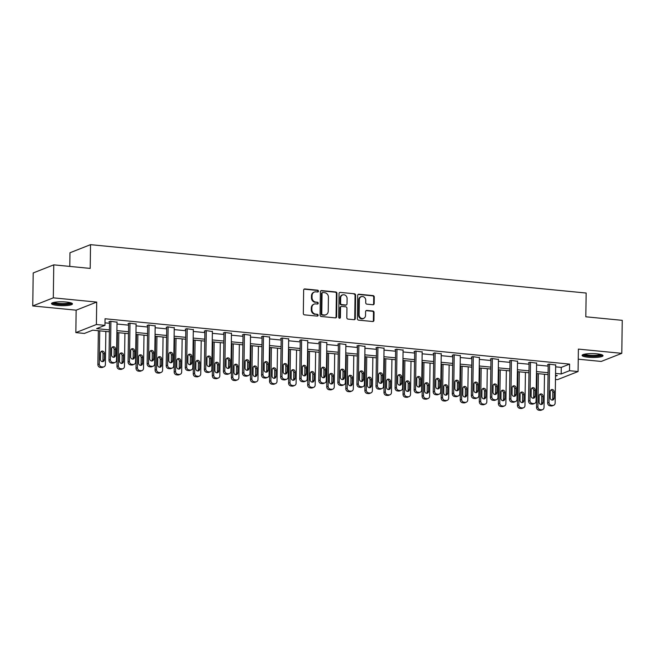 <?xml version="1.0" encoding="UTF-8"?>
<svg xmlns="http://www.w3.org/2000/svg" width="655" height="655" viewBox="0 0 655 655"><rect width="100%" height="100%" fill="white"/><g stroke="black" fill="none" stroke-linecap="round" stroke-linejoin="round"><path stroke-width="0.98" d="M318.445 291.18A0.925 0.827 68.5 0 0 317.618 290.19L304.862 288.945A1.318 1.179 68.5 0 0 303.65 290.124L303.322 313.442A1.318 1.179 68.5 0 0 304.501 314.858L317.249 316.103A0.925 0.827 68.5 0 0 318.109 315.276A0.925 0.827 68.5 0 0 317.282 314.285L315.628 314.122A4.217 3.774 68.5 0 1 311.846 309.602L311.87 307.662A4.217 3.774 68.5 0 1 314.171 304.108A4.217 3.774 68.5 0 1 315.767 303.895L317.421 304.051A0.925 0.827 68.5 0 0 317.446 302.242L315.8 302.078A4.217 3.774 68.5 0 1 312.017 297.558L312.042 295.618A4.217 3.774 68.5 0 1 314.334 292.065A4.217 3.774 68.5 0 1 315.939 291.843L317.593 292.007A0.925 0.827 68.5 0 0 318.445 291.18M317.642 292.007A0.925 0.827 68.5 0 0 317.061 290.411L304.313 289.166A1.318 1.179 68.5 0 0 304.1 289.166M317.307 316.103A0.925 0.827 68.5 0 0 316.725 314.506L315.628 314.122M317.47 304.059A0.925 0.827 68.5 0 0 316.889 302.454L315.8 302.078M596.893 353.831A10.472 1.94 -179.2 0 0 582.09 355.395A10.472 1.94 -179.2 0 0 588.231 357.245A10.472 1.94 -179.2 0 0 603.034 355.681A10.472 1.94 -179.2 0 0 596.893 353.831M66.311 302.037A10.472 1.94 -179.2 0 0 51.508 303.601A10.472 1.94 -179.2 0 0 57.648 305.451A10.472 1.94 -179.2 0 0 72.451 303.887A10.472 1.94 -179.2 0 0 66.311 302.037M372.957 304.739A1.318 1.179 68.5 0 0 374.177 303.56L374.267 297.018A1.318 1.179 68.5 0 0 373.088 295.61L358.924 294.226A1.318 1.179 68.5 0 0 357.704 295.405L357.384 318.723A1.318 1.179 68.5 0 0 358.563 320.131L372.72 321.515A1.318 1.179 68.5 0 0 373.94 320.336L374.054 312.435A1.318 1.179 68.5 0 0 372.867 311.019L366.808 310.429A1.318 1.179 68.5 0 0 365.588 311.608L365.539 315.53A3.529 3.16 68.5 0 1 359.12 314.899L359.333 299.548A3.529 3.16 68.5 0 1 365.752 300.178L365.719 302.733A1.318 1.179 68.5 0 0 366.898 304.149L372.957 304.739M555.653 366.833L561.278 367.389L569.613 364.106L569.514 370.705L578.078 371.541L557.52 379.638L555.473 379.433M53.767 264.849L53.309 297.845L32.75 305.942L33.209 272.947L53.767 264.849L90.202 268.411L90.529 244.659L586.151 293.039L585.816 316.791L622.25 320.344L621.792 353.34L578.39 349.107L578.078 371.541M32.75 305.942L76.152 310.175L96.711 302.078L53.309 297.845M96.711 302.078L96.391 324.52L104.956 325.355L96.621 328.63L109.418 329.883M569.613 364.106L105.046 318.756L104.956 325.355M336.948 293.375A1.318 1.179 68.5 0 0 335.761 291.966L321.605 290.583A1.318 1.179 68.5 0 0 320.385 291.762L320.058 315.08A1.318 1.179 68.5 0 0 321.245 316.488L335.401 317.872A1.318 1.179 68.5 0 0 336.621 316.692L336.948 293.375L336.392 293.596A1.318 1.179 68.5 0 0 335.213 292.179L321.048 290.804A1.318 1.179 68.5 0 0 320.844 290.804M340.264 292.4L354.429 293.784A1.318 1.179 68.5 0 1 355.608 295.2L355.28 318.518A1.318 1.179 68.5 0 1 354.06 319.689L348.002 319.1A1.318 1.179 68.5 0 1 346.822 317.691L346.953 308.235A1.318 1.179 68.5 0 0 345.774 306.818L341.754 306.425A1.318 1.179 68.5 0 0 340.534 307.604L340.395 317.454A0.925 0.827 68.5 0 1 338.717 317.29L339.044 293.579A1.318 1.179 68.5 0 1 340.264 292.4L354.429 293.784M578.25 359.194L601.233 361.437L621.792 353.34M90.529 244.659L69.97 252.756L69.782 266.413M104.988 322.841L109.508 323.283M116.999 324.02L128.585 325.15M136.076 325.879L147.653 327.009M155.145 327.737L166.722 328.867M174.214 329.604L185.799 330.734M193.291 331.463L204.868 332.593M212.359 333.321L223.936 334.459M231.428 335.188L243.013 336.318M250.505 337.047L262.082 338.177M269.573 338.913L281.151 340.043M288.65 340.772L300.227 341.902M307.719 342.63L319.296 343.76M326.788 344.497L338.373 345.627M345.865 346.356L357.442 347.486M364.933 348.223L376.51 349.352M384.002 350.081L395.587 351.211M403.079 351.94L414.656 353.07M422.147 353.806L433.725 354.936M441.216 355.665L452.801 356.795M460.293 357.532L471.87 358.662M479.362 359.39L490.939 360.52M498.439 361.249L510.016 362.379M517.507 363.116L529.084 364.245M536.576 364.974L548.161 366.104M117.024 322.203L110.31 321.245L108.918 321.793L109.532 321.851M136.101 324.069L129.379 323.111L127.987 323.652L128.601 323.717M155.169 325.928L148.448 324.97L147.064 325.519L147.67 325.576M174.238 327.787L167.524 326.829L166.133 327.377L166.747 327.435M193.315 329.653L186.593 328.695L185.201 329.244L185.815 329.301M212.384 331.512L205.662 330.554L204.278 331.102L204.884 331.16M231.461 333.379L224.739 332.421L223.347 332.961L223.961 333.027M250.529 335.237L243.807 334.279L242.424 334.828L243.03 334.885M269.598 337.096L262.884 336.138L261.492 336.686L262.106 336.744M288.675 338.962L281.953 338.005L280.561 338.553L281.175 338.61M307.744 340.821L301.022 339.863L299.638 340.412L300.244 340.469M326.812 342.688L320.099 341.722L318.707 342.27L319.321 342.336M345.889 344.546L339.167 343.588L337.775 344.137L338.389 344.194M364.958 346.405L358.236 345.447L356.852 345.996L357.458 346.053M384.026 348.272L377.313 347.314L375.921 347.854L376.535 347.92M403.103 350.13L396.381 349.172L394.99 349.721L395.604 349.778M422.172 351.997L415.45 351.031L414.066 351.579L414.672 351.645M441.249 353.856L434.527 352.898L433.135 353.446L433.749 353.503M460.318 355.714L453.596 354.756L452.212 355.305L452.818 355.362M479.386 357.581L472.673 356.623L471.281 357.163L471.895 357.229M498.463 359.439L491.741 358.481L490.349 359.03L490.963 359.087M517.532 361.298L510.81 360.34L509.426 360.889L510.032 360.954M536.601 363.165L529.887 362.207L528.495 362.755L529.109 362.813M555.677 365.023L548.956 364.065L547.564 364.614L548.178 364.671M109.393 331.79L92.732 330.169L84.397 333.444L75.841 332.609L96.391 324.52M76.152 310.175L75.841 332.609M555.555 373.432L561.188 373.98L569.514 370.705M116.909 330.611L128.486 331.741M135.978 332.478L147.563 333.608M155.055 334.337L166.632 335.466M174.124 336.203L185.701 337.333M193.192 338.062L204.778 339.192M212.269 339.92L223.846 341.05M231.338 341.787L242.923 342.917M250.415 343.646L261.992 344.776M269.483 345.512L281.06 346.642M288.552 347.371L300.137 348.501M307.629 349.23L319.206 350.36M326.698 351.096L338.275 352.226M345.766 352.955L357.352 354.085M364.843 354.813L376.42 355.952M383.912 356.68L395.489 357.81M402.981 358.539L414.566 359.669M422.057 360.406L433.635 361.535M441.126 362.264L452.703 363.394M460.203 364.123L471.78 365.253M479.272 365.989L490.849 367.119M498.34 367.848L509.926 368.978M517.417 369.715L528.994 370.845M536.486 371.573L548.063 372.703M555.522 376.216L557.299 375.52L555.53 375.348M548.038 374.611L536.461 373.481M528.97 372.752L517.385 371.622M509.893 370.886L498.316 369.756M490.824 369.027L479.247 367.897M471.756 367.168L460.17 366.039M452.679 365.302L441.102 364.172M433.61 363.443L422.033 362.313M414.541 361.576L402.956 360.447M395.464 359.718L383.887 358.588M376.396 357.859L364.819 356.729M357.319 355.993L345.742 354.863M338.25 354.134L326.673 353.004M319.181 352.275L307.596 351.137M300.105 350.409L288.527 349.279M281.036 348.55L269.459 347.42M261.967 346.683L250.382 345.553M242.89 344.825L231.313 343.695M223.822 342.966L212.245 341.836M204.753 341.099L193.168 339.97M185.676 339.241L174.099 338.111M166.607 337.374L155.03 336.244M147.531 335.516L135.953 334.386M128.462 333.657L116.885 332.527M561.278 367.389L561.188 373.98M314.334 292.065L313.778 292.286A4.217 3.774 68.5 0 0 311.485 295.831L312.042 295.618M315.243 302.299A4.217 3.774 68.5 0 1 311.461 297.779L311.485 295.831M314.171 304.108L313.614 304.329A4.217 3.774 68.5 0 0 311.322 307.883L311.87 307.662M315.071 314.343A4.217 3.774 68.5 0 1 311.289 309.823L311.322 307.883M335.614 317.872A1.318 1.179 68.5 0 0 336.064 316.914L336.392 293.596M322.899 292.523A0.925 0.827 68.5 0 0 322.047 293.35L321.761 313.819A0.925 0.827 68.5 0 0 322.587 314.801L324.331 314.973A4.217 3.774 68.5 0 0 325.928 314.752A4.217 3.774 68.5 0 0 328.229 311.207L328.425 297.214A4.217 3.774 68.5 0 0 324.643 292.695L322.899 292.523M322.547 292.572L321.99 292.793A0.925 0.827 68.5 0 0 321.49 293.571L322.047 293.35M325.928 314.752L325.379 314.973A4.217 3.774 68.5 0 1 323.775 315.194L322.031 315.022A0.925 0.827 68.5 0 1 321.204 314.032L321.49 293.571M354.273 319.697A1.318 1.179 68.5 0 0 354.723 318.731L355.051 295.413A1.318 1.179 68.5 0 0 353.872 294.005M341.247 306.499L340.698 306.712A1.318 1.179 68.5 0 0 339.978 307.825L339.839 317.667L340.395 317.454M339.593 318.281A0.925 0.827 68.5 0 0 339.839 317.667M347.093 298.418A3.529 3.16 68.5 0 0 340.674 297.796L340.592 303.2A1.318 1.179 68.5 0 0 341.779 304.616L345.799 305.009A1.318 1.179 68.5 0 0 347.011 303.83L347.093 298.418M342.59 294.824L342.033 295.045A3.529 3.16 68.5 0 0 340.117 298.009L340.674 297.796M346.298 304.935L345.742 305.156A1.318 1.179 68.5 0 1 345.242 305.222L341.222 304.837A1.318 1.179 68.5 0 1 340.035 303.421L340.117 298.009M361.249 296.584L360.692 296.805A3.529 3.16 68.5 0 0 358.776 299.769L359.333 299.548M363.615 318.494L363.066 318.715A3.529 3.16 68.5 0 1 358.563 315.12L358.776 299.769M372.932 321.515A1.318 1.179 68.5 0 0 373.383 320.557L373.497 312.656A1.318 1.179 68.5 0 0 372.31 311.24L366.251 310.65A1.318 1.179 68.5 0 0 366.047 310.65M373.162 304.739A1.318 1.179 68.5 0 0 373.62 303.781L373.71 297.239A1.318 1.179 68.5 0 0 372.531 295.823L358.367 294.447A1.318 1.179 68.5 0 0 358.162 294.447M98.356 330.718L97.882 364.524A2.685 2.407 -111.5 0 0 100.289 367.406L101.517 367.52A2.685 2.407 -111.5 0 0 102.532 367.381L103.924 366.833A2.685 2.407 68.5 0 0 105.381 364.573L105.848 331.446M103.924 366.833A2.685 2.407 68.5 0 1 102.901 366.98L101.681 366.857A2.685 2.407 68.5 0 1 99.273 363.983L99.732 330.849M102.426 361.642A2.145 1.924 68.5 0 0 102.958 360.266L103.048 353.929A2.145 1.924 68.5 0 0 101.066 351.62M104.35 359.718L104.44 353.381A2.145 1.924 68.5 0 0 100.526 353.004L100.436 359.333A2.145 1.924 68.5 0 0 103.179 361.527A2.145 1.924 68.5 0 0 104.35 359.718L102.958 360.266M117.032 321.9L116.5 360.201A2.685 2.407 68.5 0 1 114.011 362.6L112.791 362.477A2.685 2.407 68.5 0 1 110.384 359.603L110.916 321.302M109.532 321.548L108.992 360.152L110.384 359.603M115.46 355.337A2.145 1.924 -111.5 0 1 114.297 357.147A2.145 1.924 -111.5 0 1 111.547 354.961L111.637 348.624A2.145 1.924 -111.5 0 1 112.807 346.814A2.145 1.924 -111.5 0 1 115.55 349.009L115.46 355.337L114.076 355.886A2.145 1.924 -111.5 0 1 113.536 357.27M112.177 347.248A2.145 1.924 -111.5 0 1 114.158 349.557L114.076 355.886M115.034 362.461L113.651 363.009A2.685 2.407 -111.5 0 1 112.627 363.148L111.399 363.026A2.685 2.407 -111.5 0 1 108.992 360.152M71.043 302.897A9.064 1.678 0.8 0 1 62.2 304.37A9.064 1.678 0.8 0 1 52.973 302.725A9.064 1.678 0.8 0 1 52.94 302.643M53.988 302.381A8.392 1.556 -179.2 0 0 61.979 303.584A8.392 1.556 -179.2 0 0 70.003 302.602M51.941 303.052A10.406 1.924 -179.2 0 0 61.963 304.616A10.406 1.924 -179.2 0 0 72.025 303.331M601.626 354.691A9.064 1.678 0.8 0 1 588.829 355.96A9.064 1.678 0.8 0 1 583.523 354.437M584.571 354.175A8.392 1.556 -179.2 0 0 589.115 355.19A8.392 1.556 -179.2 0 0 600.586 354.396M582.524 354.846A10.406 1.924 -179.2 0 0 588.272 356.181A10.406 1.924 -179.2 0 0 602.608 355.125M117.425 332.576L116.958 366.391A2.685 2.407 -111.5 0 0 119.366 369.264L120.585 369.387A2.685 2.407 -111.5 0 0 121.609 369.248L122.993 368.7A2.685 2.407 68.5 0 0 124.458 366.44L124.917 333.305M122.993 368.7A2.685 2.407 68.5 0 1 121.977 368.839L120.749 368.716A2.685 2.407 68.5 0 1 118.342 365.842L118.809 332.707M121.494 363.509A2.145 1.924 68.5 0 0 122.035 362.125L122.125 355.796A2.145 1.924 68.5 0 0 120.135 353.487M123.418 361.576L123.508 355.247A2.145 1.924 68.5 0 0 120.766 353.053A2.145 1.924 68.5 0 0 119.595 354.863L119.513 361.2A2.145 1.924 68.5 0 0 123.418 361.576L122.035 362.125M136.502 334.435L136.027 368.249A2.685 2.407 -111.5 0 0 138.434 371.131L139.654 371.246A2.685 2.407 -111.5 0 0 140.678 371.107L142.07 370.558A2.685 2.407 68.5 0 0 143.527 368.298L143.994 335.172M142.07 370.558A2.685 2.407 68.5 0 1 141.046 370.697L139.826 370.583A2.685 2.407 68.5 0 1 137.419 367.701L137.877 334.574M140.571 365.367A2.145 1.924 68.5 0 0 141.103 363.992L141.193 357.655A2.145 1.924 68.5 0 0 139.204 355.346M142.495 363.443L142.585 357.106A2.145 1.924 68.5 0 0 138.672 356.721L138.582 363.058A2.145 1.924 68.5 0 0 141.324 365.253A2.145 1.924 68.5 0 0 142.495 363.443L141.103 363.992M136.101 323.767L135.569 362.059A2.685 2.407 68.5 0 1 133.088 364.458L131.86 364.344A2.685 2.407 68.5 0 1 129.453 361.462L129.993 323.169M128.609 323.414L128.069 362.01L129.453 361.462M134.537 357.204A2.145 1.924 -111.5 0 1 133.366 359.014A2.145 1.924 -111.5 0 1 130.623 356.819L130.713 350.49A2.145 1.924 -111.5 0 1 134.619 350.867L134.537 357.204L133.145 357.753A2.145 1.924 -111.5 0 1 132.613 359.128M131.246 349.107A2.145 1.924 -111.5 0 1 133.235 351.416L133.145 357.753M134.111 364.319L132.719 364.868A2.685 2.407 -111.5 0 1 131.696 365.007L130.476 364.892A2.685 2.407 -111.5 0 1 128.069 362.01M155.178 325.625L154.637 363.926A2.685 2.407 68.5 0 1 152.156 366.325L150.937 366.202A2.685 2.407 68.5 0 1 148.529 363.328L149.062 325.027M147.678 325.273L147.138 363.877L148.529 363.328M153.606 359.063A2.145 1.924 -111.5 0 1 149.692 358.686L149.782 352.349A2.145 1.924 -111.5 0 1 150.953 350.54A2.145 1.924 -111.5 0 1 153.696 352.734L153.606 359.063L152.214 359.611A2.145 1.924 -111.5 0 1 151.682 360.987M150.314 350.974A2.145 1.924 -111.5 0 1 152.304 353.274L152.214 359.611M153.18 366.186L151.788 366.735A2.685 2.407 -111.5 0 1 150.773 366.874L149.545 366.751A2.685 2.407 -111.5 0 1 147.138 363.877M155.571 336.302L155.096 370.108A2.685 2.407 -111.5 0 0 157.503 372.99L158.731 373.113A2.685 2.407 -111.5 0 0 159.746 372.965L161.138 372.425A2.685 2.407 68.5 0 0 162.596 370.165L163.062 337.03M161.138 372.425A2.685 2.407 68.5 0 1 160.115 372.564L158.895 372.441A2.685 2.407 68.5 0 1 156.488 369.567L156.946 336.433M159.64 367.226A2.145 1.924 68.5 0 0 160.18 365.85L160.262 359.513A2.145 1.924 68.5 0 0 158.281 357.212M161.564 365.302L161.654 358.973A2.145 1.924 68.5 0 0 158.911 356.779A2.145 1.924 68.5 0 0 157.74 358.588L157.65 364.925A2.145 1.924 68.5 0 0 161.564 365.302L160.18 365.85M174.639 338.16L174.173 371.974A2.685 2.407 -111.5 0 0 176.58 374.848L177.8 374.971A2.685 2.407 -111.5 0 0 178.823 374.832L180.207 374.283A2.685 2.407 68.5 0 0 181.672 372.024L182.131 338.897M180.207 374.283A2.685 2.407 68.5 0 1 179.192 374.423L177.964 374.308A2.685 2.407 68.5 0 1 175.556 371.426L176.023 338.299M178.709 369.092A2.145 1.924 68.5 0 0 179.249 367.709L179.339 361.38A2.145 1.924 68.5 0 0 177.349 359.071M180.641 367.168L180.723 360.831A2.145 1.924 68.5 0 0 177.98 358.637A2.145 1.924 68.5 0 0 176.817 360.447L176.727 366.784A2.145 1.924 68.5 0 0 180.641 367.168L179.249 367.709M193.716 340.027L193.241 373.833A2.685 2.407 -111.5 0 0 195.649 376.715L196.868 376.83A2.685 2.407 -111.5 0 0 197.892 376.69L199.284 376.142A2.685 2.407 68.5 0 0 200.741 373.882L201.208 340.756M199.284 376.142A2.685 2.407 68.5 0 1 198.26 376.289L197.04 376.166A2.685 2.407 68.5 0 1 194.633 373.284L195.092 340.158M197.785 370.951A2.145 1.924 68.5 0 0 198.318 369.576L198.408 363.238A2.145 1.924 68.5 0 0 196.418 360.93M199.709 369.027L199.8 362.69A2.145 1.924 68.5 0 0 195.886 362.313L195.796 368.642A2.145 1.924 68.5 0 0 198.539 370.836A2.145 1.924 68.5 0 0 199.709 369.027L198.318 369.576M174.246 327.492L173.714 365.785A2.685 2.407 68.5 0 1 171.233 368.184L170.005 368.069A2.685 2.407 68.5 0 1 167.598 365.187L168.13 326.894M166.747 327.14L166.206 365.736L167.598 365.187M172.674 360.93A2.145 1.924 -111.5 0 1 168.769 360.545L168.851 354.208A2.145 1.924 -111.5 0 1 170.022 352.398A2.145 1.924 -111.5 0 1 172.764 354.592L172.674 360.93L171.291 361.47A2.145 1.924 -111.5 0 1 170.75 362.854M169.391 352.832A2.145 1.924 -111.5 0 1 171.381 355.141L171.291 361.47M172.249 368.044L170.865 368.593A2.685 2.407 -111.5 0 1 169.841 368.732L168.622 368.609A2.685 2.407 -111.5 0 1 166.206 365.736M193.315 329.35L192.783 367.643A2.685 2.407 68.5 0 1 190.302 370.05L189.082 369.928A2.685 2.407 68.5 0 1 186.667 367.054L187.207 328.753M185.823 328.998L185.283 367.594L186.667 367.054M191.751 362.788A2.145 1.924 -111.5 0 1 190.58 364.598A2.145 1.924 -111.5 0 1 187.838 362.403L187.928 356.074A2.145 1.924 -111.5 0 1 189.09 354.265A2.145 1.924 -111.5 0 1 191.841 356.451L191.751 362.788L190.359 363.337A2.145 1.924 -111.5 0 1 189.827 364.712M188.46 354.691A2.145 1.924 -111.5 0 1 190.449 357L190.359 363.337M191.326 369.903L189.934 370.452A2.685 2.407 -111.5 0 1 188.91 370.591L187.69 370.476A2.685 2.407 -111.5 0 1 185.283 367.594M212.392 331.209L211.852 369.51A2.685 2.407 68.5 0 1 209.371 371.909L208.151 371.786A2.685 2.407 68.5 0 1 205.744 368.912L206.276 330.611M204.892 330.857L204.352 369.461L205.744 368.912M210.82 364.647A2.145 1.924 -111.5 0 1 206.906 364.27L206.996 357.933A2.145 1.924 -111.5 0 1 208.167 356.123A2.145 1.924 -111.5 0 1 210.91 358.318L210.82 364.647L209.428 365.195A2.145 1.924 -111.5 0 1 208.896 366.579M207.537 356.557A2.145 1.924 -111.5 0 1 209.518 358.866L209.428 365.195M210.394 371.77L209.002 372.318A2.685 2.407 -111.5 0 1 207.987 372.458L206.759 372.335A2.685 2.407 -111.5 0 1 204.352 369.461M231.461 333.076L230.928 371.369A2.685 2.407 68.5 0 1 228.448 373.768L227.219 373.653A2.685 2.407 68.5 0 1 224.812 370.771L225.345 332.478M223.961 332.724L223.429 371.319L224.812 370.771M229.889 366.513A2.145 1.924 -111.5 0 1 228.726 368.323A2.145 1.924 -111.5 0 1 225.983 366.129L226.065 359.791A2.145 1.924 -111.5 0 1 229.979 360.176L229.889 366.513L228.505 367.062A2.145 1.924 -111.5 0 1 227.965 368.438M226.605 358.416A2.145 1.924 -111.5 0 1 228.595 360.725L228.505 367.062M229.463 373.628L228.079 374.177A2.685 2.407 -111.5 0 1 227.056 374.316L225.836 374.202A2.685 2.407 -111.5 0 1 223.429 371.319M250.529 334.934L249.997 373.235A2.685 2.407 68.5 0 1 247.516 375.634L246.296 375.511A2.685 2.407 68.5 0 1 243.889 372.638L244.421 334.337M243.038 334.582L242.497 373.178L243.889 372.638M248.965 368.372A2.145 1.924 -111.5 0 1 245.052 367.995L245.142 361.658A2.145 1.924 -111.5 0 1 246.313 359.849A2.145 1.924 -111.5 0 1 249.056 362.043L248.965 368.372L247.574 368.921A2.145 1.924 -111.5 0 1 247.041 370.296M245.674 360.283A2.145 1.924 -111.5 0 1 247.664 362.583L247.574 368.921M248.54 375.495L247.148 376.035A2.685 2.407 -111.5 0 1 246.124 376.183L244.904 376.06A2.685 2.407 -111.5 0 1 242.497 373.178M269.606 336.793L269.066 375.094A2.685 2.407 68.5 0 1 266.585 377.493L265.365 377.378A2.685 2.407 68.5 0 1 262.958 374.496L263.49 336.203M262.106 336.449L261.566 375.045L262.958 374.496M268.034 370.239A2.145 1.924 -111.5 0 1 264.121 369.854L264.211 363.517A2.145 1.924 -111.5 0 1 265.381 361.707A2.145 1.924 -111.5 0 1 268.124 363.902L268.034 370.239L266.651 370.779A2.145 1.924 -111.5 0 1 266.11 372.163M264.751 362.141A2.145 1.924 -111.5 0 1 266.732 364.45L266.651 370.779M267.608 377.354L266.217 377.902A2.685 2.407 -111.5 0 1 265.201 378.041L263.973 377.919A2.685 2.407 -111.5 0 1 261.566 375.045M288.675 338.66L288.143 376.952A2.685 2.407 68.5 0 1 285.662 379.36L284.434 379.237A2.685 2.407 68.5 0 1 282.027 376.355L282.567 338.062M281.175 338.308L280.643 376.903L282.027 376.355M287.111 372.097A2.145 1.924 -111.5 0 1 285.94 373.907A2.145 1.924 -111.5 0 1 283.197 371.712L283.287 365.384A2.145 1.924 -111.5 0 1 287.193 365.76L287.111 372.097L285.719 372.646A2.145 1.924 -111.5 0 1 285.179 374.021M283.82 364A2.145 1.924 -111.5 0 1 285.809 366.309L285.719 372.646M286.677 379.212L285.293 379.761A2.685 2.407 -111.5 0 1 284.27 379.9L283.05 379.785A2.685 2.407 -111.5 0 1 280.643 376.903M307.752 340.518L307.211 378.819A2.685 2.407 68.5 0 1 304.731 381.218L303.511 381.095A2.685 2.407 68.5 0 1 301.103 378.222L301.636 339.92M300.252 340.166L299.712 378.77L301.103 378.222M306.18 373.956A2.145 1.924 -111.5 0 1 302.266 373.579L302.356 367.242A2.145 1.924 -111.5 0 1 303.527 365.433A2.145 1.924 -111.5 0 1 306.27 367.627L306.18 373.956L304.788 374.504A2.145 1.924 -111.5 0 1 304.256 375.888M302.888 365.867A2.145 1.924 -111.5 0 1 304.878 368.175L304.788 374.504M305.754 381.079L304.362 381.628A2.685 2.407 -111.5 0 1 303.339 381.767L302.119 381.644A2.685 2.407 -111.5 0 1 299.712 378.77M326.82 342.385L326.288 380.678A2.685 2.407 68.5 0 1 323.799 383.077L322.579 382.962A2.685 2.407 68.5 0 1 320.172 380.08L320.704 341.787M319.321 342.033L318.78 380.629L320.172 380.08M325.248 375.823A2.145 1.924 -111.5 0 1 324.086 377.632A2.145 1.924 -111.5 0 1 321.335 375.438L321.425 369.101A2.145 1.924 -111.5 0 1 325.339 369.485L325.248 375.823L323.865 376.371A2.145 1.924 -111.5 0 1 323.324 377.747M321.965 367.725A2.145 1.924 -111.5 0 1 323.947 370.034L323.865 376.371M324.823 382.938L323.439 383.486A2.685 2.407 -111.5 0 1 322.416 383.625L321.187 383.511A2.685 2.407 -111.5 0 1 318.78 380.629M345.889 344.243L345.357 382.545A2.685 2.407 68.5 0 1 342.876 384.944L341.648 384.821A2.685 2.407 68.5 0 1 339.241 381.947L339.781 343.646M338.398 343.891L337.857 382.487L339.241 381.947M344.325 377.681A2.145 1.924 -111.5 0 1 343.154 379.491A2.145 1.924 -111.5 0 1 340.412 377.296L340.502 370.967A2.145 1.924 -111.5 0 1 344.407 371.344L344.325 377.681L342.933 378.23A2.145 1.924 -111.5 0 1 342.401 379.605M341.034 369.584A2.145 1.924 -111.5 0 1 343.023 371.893L342.933 378.23M343.9 384.804L342.508 385.345A2.685 2.407 -111.5 0 1 341.484 385.492L340.264 385.369A2.685 2.407 -111.5 0 1 337.857 382.487M364.966 346.102L364.426 384.403A2.685 2.407 68.5 0 1 361.945 386.802L360.725 386.687A2.685 2.407 68.5 0 1 358.318 383.805L358.85 345.512M357.466 345.75L356.926 384.354L358.318 383.805M363.394 379.548A2.145 1.924 -111.5 0 1 359.48 379.163L359.57 372.826A2.145 1.924 -111.5 0 1 360.741 371.017A2.145 1.924 -111.5 0 1 363.484 373.211L363.394 379.548L362.002 380.088A2.145 1.924 -111.5 0 1 361.47 381.472M360.103 371.45A2.145 1.924 -111.5 0 1 362.092 373.759L362.002 380.088M362.968 386.663L361.576 387.211A2.685 2.407 -111.5 0 1 360.561 387.351L359.333 387.228A2.685 2.407 -111.5 0 1 356.926 384.354M384.035 347.969L383.502 386.262A2.685 2.407 68.5 0 1 381.022 388.661L379.794 388.546A2.685 2.407 68.5 0 1 377.386 385.664L377.919 347.371M376.535 347.617L375.995 386.213L377.386 385.664M382.463 381.406A2.145 1.924 -111.5 0 1 381.3 383.216A2.145 1.924 -111.5 0 1 378.557 381.022L378.639 374.693A2.145 1.924 -111.5 0 1 382.553 375.069L382.463 381.406L381.079 381.955A2.145 1.924 -111.5 0 1 380.539 383.331M379.18 373.309A2.145 1.924 -111.5 0 1 381.169 375.618L381.079 381.955M382.037 388.521L380.653 389.07A2.685 2.407 -111.5 0 1 379.63 389.209L378.41 389.095A2.685 2.407 -111.5 0 1 375.995 386.213M403.103 349.827L402.571 388.128A2.685 2.407 68.5 0 1 400.09 390.527L398.87 390.405A2.685 2.407 68.5 0 1 396.455 387.531L396.995 349.23M395.612 349.475L395.071 388.079L396.455 387.531M401.54 383.265A2.145 1.924 -111.5 0 1 397.626 382.888L397.716 376.551A2.145 1.924 -111.5 0 1 398.879 374.742A2.145 1.924 -111.5 0 1 401.63 376.936L401.54 383.265L400.148 383.814A2.145 1.924 -111.5 0 1 399.615 385.189M398.248 375.176A2.145 1.924 -111.5 0 1 400.238 377.476L400.148 383.814M401.114 390.388L399.722 390.937A2.685 2.407 -111.5 0 1 398.698 391.076L397.479 390.953A2.685 2.407 -111.5 0 1 395.071 388.079M422.18 351.694L421.64 389.987A2.685 2.407 68.5 0 1 419.159 392.386L417.939 392.271A2.685 2.407 68.5 0 1 415.532 389.389L416.064 351.096M414.68 351.342L414.14 389.938L415.532 389.389M420.608 385.132A2.145 1.924 -111.5 0 1 419.437 386.941A2.145 1.924 -111.5 0 1 416.695 384.747L416.785 378.41A2.145 1.924 -111.5 0 1 420.698 378.795L420.608 385.132L419.216 385.68A2.145 1.924 -111.5 0 1 418.684 387.056M417.325 377.034A2.145 1.924 -111.5 0 1 419.306 379.343L419.216 385.68M420.183 392.247L418.791 392.795A2.685 2.407 -111.5 0 1 417.775 392.935L416.547 392.82A2.685 2.407 -111.5 0 1 414.14 389.938M441.249 353.553L440.717 391.846A2.685 2.407 68.5 0 1 438.236 394.253L437.008 394.13A2.685 2.407 68.5 0 1 434.601 391.256L435.133 352.955M433.749 353.201L433.217 391.796L434.601 391.256M439.677 386.99A2.145 1.924 -111.5 0 1 438.514 388.8A2.145 1.924 -111.5 0 1 435.772 386.606L435.853 380.277A2.145 1.924 -111.5 0 1 439.767 380.653L439.677 386.99L438.293 387.539A2.145 1.924 -111.5 0 1 437.753 388.914M436.394 378.893A2.145 1.924 -111.5 0 1 438.383 381.202L438.293 387.539M439.251 394.113L437.867 394.654A2.685 2.407 -111.5 0 1 436.844 394.793L435.624 394.678A2.685 2.407 -111.5 0 1 433.217 391.796M460.318 355.411L459.785 393.712A2.685 2.407 68.5 0 1 457.305 396.111L456.085 395.988A2.685 2.407 68.5 0 1 453.678 393.115L454.21 354.822M452.826 355.059L452.286 393.663L453.678 393.115M458.754 388.849A2.145 1.924 -111.5 0 1 454.84 388.472L454.93 382.135A2.145 1.924 -111.5 0 1 456.101 380.326A2.145 1.924 -111.5 0 1 458.844 382.52L458.754 388.849L457.362 389.398A2.145 1.924 -111.5 0 1 456.83 390.781M455.462 380.76A2.145 1.924 -111.5 0 1 457.452 383.069L457.362 389.398M458.328 395.972L456.936 396.521A2.685 2.407 -111.5 0 1 455.913 396.66L454.693 396.537A2.685 2.407 -111.5 0 1 452.286 393.663M479.394 357.278L478.854 395.571A2.685 2.407 68.5 0 1 476.373 397.97L475.153 397.855A2.685 2.407 68.5 0 1 472.746 394.973L473.278 356.68M471.895 356.926L471.354 395.522L472.746 394.973M477.822 390.716A2.145 1.924 -111.5 0 1 476.652 392.525A2.145 1.924 -111.5 0 1 473.909 390.331L473.999 384.002A2.145 1.924 -111.5 0 1 477.913 384.379L477.822 390.716L476.439 391.264A2.145 1.924 -111.5 0 1 475.898 392.64M474.539 382.618A2.145 1.924 -111.5 0 1 476.521 384.927L476.439 391.264M477.397 397.831L476.005 398.379A2.685 2.407 -111.5 0 1 474.99 398.518L473.761 398.404A2.685 2.407 -111.5 0 1 471.354 395.522M212.785 341.885L212.31 375.7A2.685 2.407 -111.5 0 0 214.717 378.574L215.945 378.696A2.685 2.407 -111.5 0 0 216.969 378.557L218.352 378.009A2.685 2.407 68.5 0 0 219.818 375.749L220.276 342.614M218.352 378.009A2.685 2.407 68.5 0 1 217.329 378.148L216.109 378.025A2.685 2.407 68.5 0 1 213.702 375.151L214.16 342.016M216.854 372.818A2.145 1.924 68.5 0 0 217.394 371.434L217.476 365.105A2.145 1.924 68.5 0 0 215.495 362.796M218.778 370.886L218.868 364.557A2.145 1.924 68.5 0 0 216.125 362.362A2.145 1.924 68.5 0 0 214.955 364.172L214.865 370.509A2.145 1.924 68.5 0 0 217.616 372.695A2.145 1.924 68.5 0 0 218.778 370.886L217.394 371.434M231.854 343.744L231.387 377.558A2.685 2.407 -111.5 0 0 233.794 380.44L235.014 380.555A2.685 2.407 -111.5 0 0 236.037 380.416L237.429 379.867A2.685 2.407 68.5 0 0 238.887 377.607L239.345 344.481M237.429 379.867A2.685 2.407 68.5 0 1 236.406 380.006L235.178 379.892A2.685 2.407 68.5 0 1 232.771 377.01L233.237 343.883M235.931 374.676A2.145 1.924 68.5 0 0 236.463 373.301L236.553 366.964A2.145 1.924 68.5 0 0 234.564 364.655M237.855 372.752L237.937 366.415A2.145 1.924 68.5 0 0 234.031 366.03L233.941 372.368A2.145 1.924 68.5 0 0 236.684 374.562A2.145 1.924 68.5 0 0 237.855 372.752L236.463 373.301M250.93 345.611L250.456 379.417A2.685 2.407 -111.5 0 0 252.863 382.299L254.091 382.422A2.685 2.407 -111.5 0 0 255.106 382.274L256.498 381.734A2.685 2.407 68.5 0 0 257.955 379.474L258.422 346.339M256.498 381.734A2.685 2.407 68.5 0 1 255.475 381.873L254.255 381.75A2.685 2.407 68.5 0 1 251.848 378.877L252.306 345.742M255 376.535A2.145 1.924 68.5 0 0 255.532 375.159L255.622 368.822A2.145 1.924 68.5 0 0 253.632 366.513M256.924 374.611L257.014 368.274A2.145 1.924 68.5 0 0 253.1 367.897L253.01 374.226A2.145 1.924 68.5 0 0 255.753 376.42A2.145 1.924 68.5 0 0 256.924 374.611L255.532 375.159M269.999 347.469L269.524 381.284A2.685 2.407 -111.5 0 0 271.94 384.157L273.16 384.28A2.685 2.407 -111.5 0 0 274.183 384.141L275.567 383.593A2.685 2.407 68.5 0 0 277.032 381.333L277.491 348.198M275.567 383.593A2.685 2.407 68.5 0 1 274.551 383.732L273.323 383.617A2.685 2.407 68.5 0 1 270.916 380.735L271.383 347.608M274.068 378.402A2.145 1.924 68.5 0 0 274.609 377.018L274.699 370.689A2.145 1.924 68.5 0 0 272.709 368.38M275.992 376.478L276.082 370.14A2.145 1.924 68.5 0 0 273.34 367.946A2.145 1.924 68.5 0 0 272.169 369.756L272.087 376.093A2.145 1.924 68.5 0 0 275.992 376.478L274.609 377.018M289.068 349.336L288.601 383.142A2.685 2.407 -111.5 0 0 291.008 386.024L292.228 386.139A2.685 2.407 -111.5 0 0 293.252 386L294.644 385.451A2.685 2.407 68.5 0 0 296.101 383.191L296.568 350.065M294.644 385.451A2.685 2.407 68.5 0 1 293.62 385.59L292.4 385.476A2.685 2.407 68.5 0 1 289.985 382.594L290.452 349.467M293.145 380.26A2.145 1.924 68.5 0 0 293.677 378.885L293.767 372.548A2.145 1.924 68.5 0 0 291.778 370.239M295.069 378.336L295.159 371.999A2.145 1.924 68.5 0 0 292.408 369.813A2.145 1.924 68.5 0 0 291.246 371.622L291.156 377.951A2.145 1.924 68.5 0 0 293.898 380.146A2.145 1.924 68.5 0 0 295.069 378.336L293.677 378.885M308.145 351.195L307.67 385.009A2.685 2.407 -111.5 0 0 310.077 387.883L311.305 388.006A2.685 2.407 -111.5 0 0 312.32 387.866L313.712 387.318A2.685 2.407 68.5 0 0 315.17 385.058L315.636 351.923M313.712 387.318A2.685 2.407 68.5 0 1 312.689 387.457L311.469 387.334A2.685 2.407 68.5 0 1 309.062 384.46L309.52 351.326M312.214 382.119A2.145 1.924 68.5 0 0 312.746 380.743L312.836 374.406A2.145 1.924 68.5 0 0 310.855 372.106M314.138 380.195L314.228 373.866A2.145 1.924 68.5 0 0 311.485 371.672A2.145 1.924 68.5 0 0 310.314 373.481L310.224 379.818A2.145 1.924 68.5 0 0 314.138 380.195L312.746 380.743M327.213 353.053L326.747 386.868A2.685 2.407 -111.5 0 0 329.154 389.75L330.374 389.864A2.685 2.407 -111.5 0 0 331.397 389.725L332.781 389.176A2.685 2.407 68.5 0 0 334.247 386.917L334.705 353.79M332.781 389.176A2.685 2.407 68.5 0 1 331.766 389.316L330.538 389.201A2.685 2.407 68.5 0 1 328.13 386.319L328.597 353.192M331.283 383.986A2.145 1.924 68.5 0 0 331.823 382.61L331.913 376.273A2.145 1.924 68.5 0 0 329.923 373.964M333.207 382.061L333.297 375.724A2.145 1.924 68.5 0 0 329.383 375.34L329.301 381.677A2.145 1.924 68.5 0 0 332.044 383.871A2.145 1.924 68.5 0 0 333.207 382.061L331.823 382.61M346.29 354.92L345.815 388.726A2.685 2.407 -111.5 0 0 348.223 391.608L349.442 391.723A2.685 2.407 -111.5 0 0 350.466 391.584L351.858 391.043A2.685 2.407 68.5 0 0 353.315 388.775L353.782 355.649M351.858 391.043A2.685 2.407 68.5 0 1 350.834 391.182L349.614 391.06A2.685 2.407 68.5 0 1 347.207 388.186L347.666 355.051M350.36 385.844A2.145 1.924 68.5 0 0 350.892 384.469L350.982 378.131A2.145 1.924 68.5 0 0 348.992 375.823M352.284 383.92L352.374 377.583A2.145 1.924 68.5 0 0 348.46 377.206L348.37 383.535A2.145 1.924 68.5 0 0 351.113 385.729A2.145 1.924 68.5 0 0 352.284 383.92L350.892 384.469M365.359 356.779L364.884 390.593A2.685 2.407 -111.5 0 0 367.291 393.467L368.519 393.589A2.685 2.407 -111.5 0 0 369.535 393.45L370.927 392.902A2.685 2.407 68.5 0 0 372.384 390.642L372.851 357.507M370.927 392.902A2.685 2.407 68.5 0 1 369.903 393.041L368.683 392.918A2.685 2.407 68.5 0 1 366.276 390.044L366.735 356.918M369.428 387.711A2.145 1.924 68.5 0 0 369.969 386.327L370.05 379.998A2.145 1.924 68.5 0 0 368.069 377.689M371.352 385.779L371.442 379.45A2.145 1.924 68.5 0 0 368.7 377.255A2.145 1.924 68.5 0 0 367.529 379.065L367.439 385.402A2.145 1.924 68.5 0 0 371.352 385.779L369.969 386.327M384.428 358.637L383.961 392.451A2.685 2.407 -111.5 0 0 386.368 395.333L387.588 395.448A2.685 2.407 -111.5 0 0 388.611 395.309L389.995 394.76A2.685 2.407 68.5 0 0 391.461 392.501L391.919 359.374M389.995 394.76A2.685 2.407 68.5 0 1 388.98 394.899L387.752 394.785A2.685 2.407 68.5 0 1 385.345 391.903L385.811 358.776M388.497 389.569A2.145 1.924 68.5 0 0 389.037 388.194L389.127 381.857A2.145 1.924 68.5 0 0 387.138 379.548M390.429 387.645L390.511 381.308A2.145 1.924 68.5 0 0 386.606 380.932L386.515 387.261A2.145 1.924 68.5 0 0 389.258 389.455A2.145 1.924 68.5 0 0 390.429 387.645L389.037 388.194M403.505 360.504L403.03 394.318A2.685 2.407 -111.5 0 0 405.437 397.192L406.657 397.315A2.685 2.407 -111.5 0 0 407.68 397.176L409.072 396.627A2.685 2.407 68.5 0 0 410.529 394.367L410.996 361.232M409.072 396.627A2.685 2.407 68.5 0 1 408.049 396.766L406.829 396.643A2.685 2.407 68.5 0 1 404.422 393.77L404.88 360.635M407.574 391.428A2.145 1.924 68.5 0 0 408.106 390.052L408.196 383.715A2.145 1.924 68.5 0 0 406.206 381.415M409.498 389.504L409.588 383.175A2.145 1.924 68.5 0 0 406.845 380.981A2.145 1.924 68.5 0 0 405.674 382.79L405.584 389.127A2.145 1.924 68.5 0 0 409.498 389.504L408.106 390.052M422.573 362.362L422.098 396.177A2.685 2.407 -111.5 0 0 424.505 399.051L425.734 399.173A2.685 2.407 -111.5 0 0 426.757 399.034L428.141 398.486A2.685 2.407 68.5 0 0 429.606 396.226L430.065 363.099M428.141 398.486A2.685 2.407 68.5 0 1 427.117 398.625L425.897 398.51A2.685 2.407 68.5 0 1 423.49 395.628L423.949 362.502M426.642 393.295A2.145 1.924 68.5 0 0 427.183 391.911L427.265 385.582A2.145 1.924 68.5 0 0 425.283 383.273M428.567 391.371L428.657 385.034A2.145 1.924 68.5 0 0 425.914 382.839A2.145 1.924 68.5 0 0 424.743 384.649L424.653 390.986A2.145 1.924 68.5 0 0 427.404 393.18A2.145 1.924 68.5 0 0 428.567 391.371L427.183 391.911M441.642 364.229L441.175 398.035A2.685 2.407 -111.5 0 0 443.582 400.917L444.802 401.032A2.685 2.407 -111.5 0 0 445.826 400.893L447.218 400.344A2.685 2.407 68.5 0 0 448.675 398.084L449.133 364.958M447.218 400.344A2.685 2.407 68.5 0 1 446.194 400.492L444.966 400.369A2.685 2.407 68.5 0 1 442.559 397.495L443.026 364.36M445.719 395.153A2.145 1.924 68.5 0 0 446.251 393.778L446.342 387.441A2.145 1.924 68.5 0 0 444.352 385.132M447.643 393.229L447.725 386.892A2.145 1.924 68.5 0 0 443.82 386.515L443.73 392.844A2.145 1.924 68.5 0 0 446.473 395.039A2.145 1.924 68.5 0 0 447.643 393.229L446.251 393.778M460.719 366.088L460.244 399.902A2.685 2.407 -111.5 0 0 462.651 402.776L463.879 402.899A2.685 2.407 -111.5 0 0 464.894 402.76L466.286 402.211A2.685 2.407 68.5 0 0 467.744 399.951L468.21 366.816M466.286 402.211A2.685 2.407 68.5 0 1 465.263 402.35L464.043 402.227A2.685 2.407 68.5 0 1 461.636 399.353L462.094 366.227M464.788 397.02A2.145 1.924 68.5 0 0 465.32 395.636L465.41 389.307A2.145 1.924 68.5 0 0 463.421 386.999M466.712 395.088L466.802 388.759A2.145 1.924 68.5 0 0 464.059 386.565A2.145 1.924 68.5 0 0 462.889 388.374L462.798 394.711A2.145 1.924 68.5 0 0 466.712 395.088L465.32 395.636M479.787 367.946L479.313 401.761A2.685 2.407 -111.5 0 0 481.728 404.643L482.948 404.757A2.685 2.407 -111.5 0 0 483.971 404.618L485.355 404.069A2.685 2.407 68.5 0 0 486.821 401.81L487.279 368.683M485.355 404.069A2.685 2.407 68.5 0 1 484.34 404.209L483.112 404.094A2.685 2.407 68.5 0 1 480.704 401.212L481.171 368.085M483.857 398.879A2.145 1.924 68.5 0 0 484.397 397.503L484.487 391.166A2.145 1.924 68.5 0 0 482.498 388.857M485.781 396.955L485.871 390.617A2.145 1.924 68.5 0 0 481.957 390.241L481.875 396.57A2.145 1.924 68.5 0 0 484.618 398.764A2.145 1.924 68.5 0 0 485.781 396.955L484.397 397.503M498.463 359.136L497.931 397.438A2.685 2.407 68.5 0 1 495.45 399.837L494.222 399.714A2.685 2.407 68.5 0 1 491.815 396.84L492.355 358.539M490.963 358.784L490.431 397.389L491.815 396.84M496.899 392.574A2.145 1.924 -111.5 0 1 492.986 392.198L493.076 385.86A2.145 1.924 -111.5 0 1 494.238 384.051A2.145 1.924 -111.5 0 1 496.981 386.245L496.899 392.574L495.508 393.123A2.145 1.924 -111.5 0 1 494.967 394.498M493.608 384.485A2.145 1.924 -111.5 0 1 495.598 386.786L495.508 393.123M496.465 399.697L495.082 400.246A2.685 2.407 -111.5 0 1 494.058 400.385L492.838 400.262A2.685 2.407 -111.5 0 1 490.431 397.389M498.856 369.813L498.389 403.627A2.685 2.407 -111.5 0 0 500.797 406.501L502.017 406.624A2.685 2.407 -111.5 0 0 503.04 406.477L504.432 405.936A2.685 2.407 68.5 0 0 505.889 403.677L506.356 370.542M504.432 405.936A2.685 2.407 68.5 0 1 503.408 406.075L502.188 405.953A2.685 2.407 68.5 0 1 499.773 403.079L500.24 369.944M502.934 400.737A2.145 1.924 68.5 0 0 503.466 399.362L503.556 393.025A2.145 1.924 68.5 0 0 501.566 390.724M504.858 398.813L504.948 392.484A2.145 1.924 68.5 0 0 502.197 390.29A2.145 1.924 68.5 0 0 501.034 392.099L500.944 398.436A2.145 1.924 68.5 0 0 504.858 398.813L503.466 399.362M517.54 361.003L517 399.296A2.685 2.407 68.5 0 1 514.519 401.695L513.299 401.581A2.685 2.407 68.5 0 1 510.892 398.698L511.424 360.406M510.04 360.651L509.5 399.247L510.892 398.698M515.968 394.441A2.145 1.924 -111.5 0 1 514.797 396.25A2.145 1.924 -111.5 0 1 512.054 394.056L512.144 387.719A2.145 1.924 -111.5 0 1 513.315 385.91A2.145 1.924 -111.5 0 1 516.058 388.104L515.968 394.441L514.576 394.981A2.145 1.924 -111.5 0 1 514.044 396.365M512.677 386.344A2.145 1.924 -111.5 0 1 514.666 388.652L514.576 394.981M515.542 401.556L514.15 402.104A2.685 2.407 -111.5 0 1 513.127 402.244L511.907 402.121A2.685 2.407 -111.5 0 1 509.5 399.247M517.933 371.672L517.458 405.486A2.685 2.407 -111.5 0 0 519.865 408.36L521.093 408.483A2.685 2.407 -111.5 0 0 522.109 408.343L523.501 407.795A2.685 2.407 68.5 0 0 524.958 405.535L525.425 372.408M523.501 407.795A2.685 2.407 68.5 0 1 522.477 407.934L521.257 407.819A2.685 2.407 68.5 0 1 518.85 404.937L519.309 371.811M522.002 402.604A2.145 1.924 68.5 0 0 522.534 401.22L522.625 394.891A2.145 1.924 68.5 0 0 520.643 392.582M523.926 400.68L524.016 394.343A2.145 1.924 68.5 0 0 521.274 392.148A2.145 1.924 68.5 0 0 520.103 393.958L520.013 400.295A2.145 1.924 68.5 0 0 523.926 400.68L522.534 401.22M536.609 362.862L536.077 401.155A2.685 2.407 68.5 0 1 533.588 403.562L532.368 403.439A2.685 2.407 68.5 0 1 529.96 400.565L530.493 362.264M529.109 362.51L528.569 401.106L529.96 400.565M535.037 396.3A2.145 1.924 -111.5 0 1 533.874 398.109A2.145 1.924 -111.5 0 1 531.123 395.915L531.213 389.586A2.145 1.924 -111.5 0 1 535.127 389.962L535.037 396.3L533.653 396.848A2.145 1.924 -111.5 0 1 533.113 398.224M531.754 388.202A2.145 1.924 -111.5 0 1 533.735 390.511L533.653 396.848M534.611 403.415L533.227 403.963A2.685 2.407 -111.5 0 1 532.204 404.102L530.976 403.988A2.685 2.407 -111.5 0 1 528.569 401.106M537.002 373.538L536.535 407.344A2.685 2.407 -111.5 0 0 538.942 410.226L540.162 410.341A2.685 2.407 -111.5 0 0 541.186 410.202L542.569 409.653A2.685 2.407 68.5 0 0 544.035 407.394L544.493 374.267M542.569 409.653A2.685 2.407 68.5 0 1 541.554 409.801L540.326 409.678A2.685 2.407 68.5 0 1 537.919 406.796L538.385 373.669M541.071 404.462A2.145 1.924 68.5 0 0 541.611 403.087L541.701 396.75A2.145 1.924 68.5 0 0 539.712 394.441M542.995 402.538L543.085 396.201A2.145 1.924 68.5 0 0 539.171 395.825L539.09 402.154A2.145 1.924 68.5 0 0 541.832 404.348A2.145 1.924 68.5 0 0 542.995 402.538L541.611 403.087M555.677 364.72L555.145 403.022A2.685 2.407 68.5 0 1 552.664 405.42L551.436 405.298A2.685 2.407 68.5 0 1 549.029 402.424L549.57 364.123M548.186 364.368L547.645 402.972L549.029 402.424M554.114 398.158A2.145 1.924 -111.5 0 1 550.2 397.781L550.29 391.444A2.145 1.924 -111.5 0 1 551.453 389.635A2.145 1.924 -111.5 0 1 554.195 391.829L554.114 398.158L552.722 398.707A2.145 1.924 -111.5 0 1 552.19 400.09M550.822 390.069A2.145 1.924 -111.5 0 1 552.812 392.378L552.722 398.707M553.688 405.281L552.296 405.83A2.685 2.407 -111.5 0 1 551.273 405.969L550.053 405.846A2.685 2.407 -111.5 0 1 547.645 402.972M317.061 290.411L317.618 290.19M316.725 314.506L317.282 314.285M316.889 302.454L317.446 302.242M311.461 297.779L312.017 297.558M311.289 309.823L311.846 309.602M304.313 289.166L304.862 288.945M336.064 316.914L336.621 316.692M321.048 290.804L321.605 290.583M335.213 292.179L335.761 291.966M321.204 314.032L321.761 313.819M322.031 315.022L322.587 314.801M323.775 315.194L324.331 314.973M355.051 295.413L355.608 295.2M354.723 318.731L355.28 318.518M339.978 307.825L340.534 307.604M340.035 303.421L340.592 303.2M341.222 304.837L341.779 304.616M345.242 305.222L345.799 305.009M358.563 315.12L359.12 314.899M366.251 310.65L366.808 310.429M372.31 311.24L372.867 311.019M373.497 312.656L374.054 312.435M373.383 320.557L373.94 320.336M358.367 294.447L358.924 294.226M372.531 295.823L373.088 295.61M373.71 297.239L374.267 297.018M373.62 303.781L374.177 303.56M99.273 363.983L97.882 364.524M101.681 366.857L100.289 367.406M102.901 366.98L101.517 367.52M103.048 353.929L104.44 353.381M112.627 363.148L114.011 362.6M111.399 363.026L112.791 362.477M115.55 349.009L114.158 349.557M118.342 365.842L116.958 366.391M120.749 368.716L119.366 369.264M121.977 368.839L120.585 369.387M122.125 355.796L123.508 355.247M137.419 367.701L136.027 368.249M139.826 370.583L138.434 371.131M141.046 370.697L139.654 371.246M141.193 357.655L142.585 357.106M131.696 365.007L133.088 364.458M130.476 364.892L131.86 364.344M134.619 350.867L133.235 351.416M150.773 366.874L152.156 366.325M149.545 366.751L150.937 366.202M153.696 352.734L152.304 353.274M156.488 369.567L155.096 370.108M158.895 372.441L157.503 372.99M160.115 372.564L158.731 373.113M160.262 359.513L161.654 358.973M175.556 371.426L174.173 371.974M177.964 374.308L176.58 374.848M179.192 374.423L177.8 374.971M179.339 361.38L180.723 360.831M194.633 373.284L193.241 373.833M197.04 376.166L195.649 376.715M198.26 376.289L196.868 376.83M198.408 363.238L199.8 362.69M169.841 368.732L171.233 368.184M168.622 368.609L170.005 368.069M172.764 354.592L171.381 355.141M188.91 370.591L190.302 370.05M187.69 370.476L189.082 369.928M191.841 356.451L190.449 357M207.987 372.458L209.371 371.909M206.759 372.335L208.151 371.786M210.91 358.318L209.518 358.866M227.056 374.316L228.448 373.768M225.836 374.202L227.219 373.653M229.979 360.176L228.595 360.725M246.124 376.183L247.516 375.634M244.904 376.06L246.296 375.511M249.056 362.043L247.664 362.583M265.201 378.041L266.585 377.493M263.973 377.919L265.365 377.378M268.124 363.902L266.732 364.45M284.27 379.9L285.662 379.36M283.05 379.785L284.434 379.237M287.193 365.76L285.809 366.309M303.339 381.767L304.731 381.218M302.119 381.644L303.511 381.095M306.27 367.627L304.878 368.175M322.416 383.625L323.799 383.077M321.187 383.511L322.579 382.962M325.339 369.485L323.947 370.034M341.484 385.492L342.876 384.944M340.264 385.369L341.648 384.821M344.407 371.344L343.023 371.893M360.561 387.351L361.945 386.802M359.333 387.228L360.725 386.687M363.484 373.211L362.092 373.759M379.63 389.209L381.022 388.661M378.41 389.095L379.794 388.546M382.553 375.069L381.169 375.618M398.698 391.076L400.09 390.527M397.479 390.953L398.87 390.405M401.63 376.936L400.238 377.476M417.775 392.935L419.159 392.386M416.547 392.82L417.939 392.271M420.698 378.795L419.306 379.343M436.844 394.793L438.236 394.253M435.624 394.678L437.008 394.13M439.767 380.653L438.383 381.202M455.913 396.66L457.305 396.111M454.693 396.537L456.085 395.988M458.844 382.52L457.452 383.069M474.99 398.518L476.373 397.97M473.761 398.404L475.153 397.855M477.913 384.379L476.521 384.927M213.702 375.151L212.31 375.7M216.109 378.025L214.717 378.574M217.329 378.148L215.945 378.696M217.476 365.105L218.868 364.557M232.771 377.01L231.387 377.558M235.178 379.892L233.794 380.44M236.406 380.006L235.014 380.555M236.553 366.964L237.937 366.415M251.848 378.877L250.456 379.417M254.255 381.75L252.863 382.299M255.475 381.873L254.091 382.422M255.622 368.822L257.014 368.274M270.916 380.735L269.524 381.284M273.323 383.617L271.94 384.157M274.551 383.732L273.16 384.28M274.699 370.689L276.082 370.14M289.985 382.594L288.601 383.142M292.4 385.476L291.008 386.024M293.62 385.59L292.228 386.139M293.767 372.548L295.159 371.999M309.062 384.46L307.67 385.009M311.469 387.334L310.077 387.883M312.689 387.457L311.305 388.006M312.836 374.406L314.228 373.866M328.13 386.319L326.747 386.868M330.538 389.201L329.154 389.75M331.766 389.316L330.374 389.864M331.913 376.273L333.297 375.724M347.207 388.186L345.815 388.726M349.614 391.06L348.223 391.608M350.834 391.182L349.442 391.723M350.982 378.131L352.374 377.583M366.276 390.044L364.884 390.593M368.683 392.918L367.291 393.467M369.903 393.041L368.519 393.589M370.05 379.998L371.442 379.45M385.345 391.903L383.961 392.451M387.752 394.785L386.368 395.333M388.98 394.899L387.588 395.448M389.127 381.857L390.511 381.308M404.422 393.77L403.03 394.318M406.829 396.643L405.437 397.192M408.049 396.766L406.657 397.315M408.196 383.715L409.588 383.175M423.49 395.628L422.098 396.177M425.897 398.51L424.505 399.051M427.117 398.625L425.734 399.173M427.265 385.582L428.657 385.034M442.559 397.495L441.175 398.035M444.966 400.369L443.582 400.917M446.194 400.492L444.802 401.032M446.342 387.441L447.725 386.892M461.636 399.353L460.244 399.902M464.043 402.227L462.651 402.776M465.263 402.35L463.879 402.899M465.41 389.307L466.802 388.759M480.704 401.212L479.313 401.761M483.112 404.094L481.728 404.643M484.34 404.209L482.948 404.757M484.487 391.166L485.871 390.617M494.058 400.385L495.45 399.837M492.838 400.262L494.222 399.714M496.981 386.245L495.598 386.786M499.773 403.079L498.389 403.627M502.188 405.953L500.797 406.501M503.408 406.075L502.017 406.624M503.556 393.025L504.948 392.484M513.127 402.244L514.519 401.695M511.907 402.121L513.299 401.581M516.058 388.104L514.666 388.652M518.85 404.937L517.458 405.486M521.257 407.819L519.865 408.36M522.477 407.934L521.093 408.483M522.625 394.891L524.016 394.343M532.204 404.102L533.588 403.562M530.976 403.988L532.368 403.439M535.127 389.962L533.735 390.511M537.919 406.796L536.535 407.344M540.326 409.678L538.942 410.226M541.554 409.801L540.162 410.341M541.701 396.75L543.085 396.201M551.273 405.969L552.664 405.42M550.053 405.846L551.436 405.298M554.195 391.829L552.812 392.378"/></g></svg>

